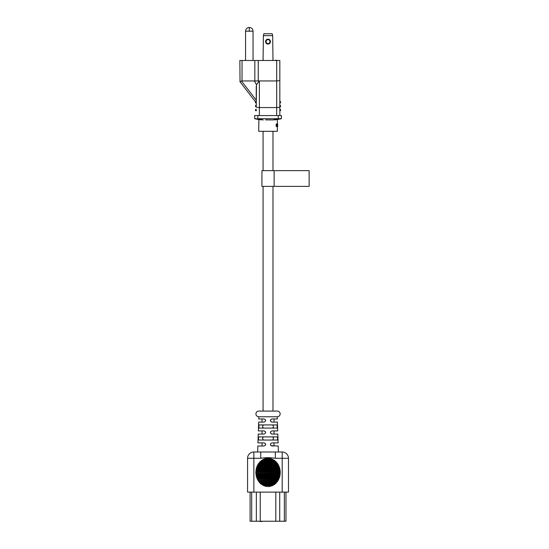 <?xml version="1.0" encoding="UTF-8"?>
<svg xmlns="http://www.w3.org/2000/svg" width="549" height="549" viewBox="0 0 549 549"><rect width="100%" height="100%" fill="white"/><g stroke="black" fill="none" stroke-linecap="round" stroke-linejoin="round"><path stroke-width="0.82" d="M280.148 413.919A2.834 2.834 0 0 0 277.314 411.084L258.751 411.084A2.834 2.834 0 0 0 255.916 413.919A2.834 2.834 0 0 0 258.751 416.76L277.314 416.76A2.834 2.834 0 0 0 280.148 413.919M277.314 416.76A2.834 2.834 0 0 1 277.238 416.76L258.826 416.76A2.834 2.834 0 0 1 258.751 416.76M262.051 422.099L262.051 418.956M262.051 434.06L262.051 430.91M262.051 446.021L262.051 442.871M258.97 436.894L277.094 436.894C277.835 437.93 277.876 438.98 277.211 440.037L258.853 440.037C258.188 438.98 258.229 437.937 258.97 436.894M259.409 424.933L276.655 424.933C277.43 425.969 277.471 427.019 276.771 428.083L259.293 428.083C258.593 427.026 258.634 425.976 259.409 424.933M258.826 416.76L258.751 418.956L264.096 418.956C266.107 419.992 266.107 421.042 264.096 422.099L258.648 422.099L258.353 430.91L264.096 430.91C266.107 431.946 266.107 432.996 264.096 434.06L258.25 434.06L257.955 442.871L264.096 442.871C266.107 443.908 266.107 444.958 264.096 446.021L257.845 446.021L257.646 451.999M260.741 451.999L282.193 451.999A6.293 6.293 0 0 1 288.486 458.291L288.486 492.124L247.572 492.124L247.572 458.291A6.293 6.293 0 0 1 253.871 451.999L260.741 451.999L260.741 458.291L253.871 458.291L253.871 492.124M270.98 445.671L278.219 446.021L278.418 451.999M272.99 446.021L271.968 446.021C269.95 444.964 269.95 443.915 271.968 442.871L278.11 442.871L277.815 434.06L271.968 434.06C269.957 433.003 269.957 431.953 271.968 430.91L277.712 430.91L277.417 422.099L271.968 422.099C269.957 421.042 269.957 419.999 271.968 418.956L277.307 418.956L277.238 416.76M266.958 486.565L264.021 485.831L260.363 483.47L261.29 484.259L274.774 484.259L278.59 479.538L280.059 474.816L280.059 470.095L278.59 465.374L276.47 462.224L272.036 459.081C269.367 458.031 266.697 458.031 264.021 459.081L259.595 462.224L256.795 466.945L255.855 473.245L257.467 479.538L260.363 483.47L275.694 483.47L276.47 482.681L259.595 482.681M285.967 492.124L285.967 521.234L250.09 521.234L250.09 492.124M256.136 475.578L279.921 475.599L280.059 474.816L279.269 477.959L256.795 477.959M256.534 467.734L279.53 467.734L280.059 470.095L256.006 470.095L256.143 469.306L279.921 469.306L279.75 468.523L256.314 468.523L256.795 466.945L255.834 472.456L280.223 472.456L280.21 471.666L280.21 473.245L255.861 473.375M269.93 486.441L268.029 486.62L272.036 485.831L274.774 484.259L277.684 481.109L279.75 476.388L280.21 471.666L255.855 471.666L255.834 472.456M257.104 478.749L278.954 478.749L279.75 476.388L256.314 476.388L256.452 476.909M257.893 480.32L278.171 480.32L278.59 479.538L257.529 479.654M258.943 481.898L277.121 481.898L277.684 481.109L258.449 481.219M282.193 492.124L282.193 458.291L275.324 458.291C270.417 457.475 265.558 457.475 260.741 458.291M278.59 465.374L277.684 463.802L278.59 465.374L257.467 465.374L257.104 466.163L278.954 466.163L278.59 465.374M262.443 459.863L258.38 463.802L261.29 460.652L274.774 460.652L272.036 459.081L264.021 459.081L262.443 459.863L273.615 459.863M264.021 485.831L272.036 485.831L274.774 484.259M273.615 485.041L262.443 485.041M279.53 477.177L256.534 477.177M280.059 474.816L256.006 474.816M280.21 473.245L280.148 474.027L255.909 474.027M257.104 466.163L258.38 463.802L257.893 464.584L278.171 464.584L277.684 463.802L258.38 463.802L258.943 463.013L277.121 463.013L274.774 460.652M277.684 463.802L277.121 463.013L277.684 463.802M260.363 461.441L275.694 461.441M259.595 462.224L276.47 462.224M256.795 466.945L279.269 466.945L279.53 467.734M255.909 470.884L280.148 470.884L279.921 469.306M280.21 471.666L280.148 470.884M265.894 458.511L264.021 459.081C266.69 458.051 269.36 458.051 272.036 459.081M279.75 476.388L279.921 475.599M270.108 458.497L268.029 458.291M258.833 426.031L258.792 426.779M265.531 445.088L265.661 444.621M265.668 444.443L265.538 443.805M265.49 443.716L264.096 442.871M265.668 432.482L265.531 431.843M265.496 431.775L264.096 430.91M265.668 420.52L265.531 419.882M265.51 419.827L264.096 418.956M270.533 419.875L270.389 420.52M270.952 421.728L271.968 422.099M270.533 431.837L270.389 432.482M270.966 433.703L271.968 434.06M270.533 443.798L270.389 444.436M272.455 440.037C273.814 438.994 273.814 437.944 272.455 436.894M263.609 436.894C262.25 437.937 262.25 438.987 263.609 440.037M272.455 428.083C273.814 427.04 273.814 425.99 272.455 424.933M263.609 424.933C262.25 425.976 262.25 427.026 263.609 428.083M275.324 458.291L275.324 451.999M285.652 521.234L282.611 521.234M253.604 521.234L250.721 521.234M261.859 521.234L264.227 521.234M261.859 521.55L261.386 521.234M261.386 521.55L259.046 521.234M257.049 60.493L262.71 60.493M245.568 60.493L245.568 31.19L249.308 31.19L249.308 27.45C247.036 27.67 245.794 28.919 245.568 31.19M253.041 60.493L253.041 31.19L249.308 31.19M240.03 81.533L239.865 60.493L276.689 60.493L276.689 80.95L254.352 80.95L256.479 84.759L256.232 106.918A0.789 0.789 0 0 1 255.443 106.129A0.789 0.789 0 0 1 256.232 105.339L256.232 102.979A0.789 0.789 0 0 1 255.443 102.196A0.789 0.789 0 0 1 256.232 101.407C255.223 101.942 255.223 101.942 256.232 101.407A0.789 0.789 0 0 0 255.443 102.196A0.789 0.789 0 0 0 256.232 102.979M255.511 101.867L239.865 81.588L242.04 80.95L254.352 80.95M265.592 41.614A2.436 2.436 0 0 1 268.029 39.171A2.436 2.436 0 0 1 270.472 41.614A2.436 2.436 0 0 1 268.029 44.05A2.436 2.436 0 0 1 265.592 41.614M269.998 41.614A1.97 1.97 0 0 0 268.029 39.645A1.97 1.97 0 0 0 266.066 41.614A1.97 1.97 0 0 0 268.029 43.577A1.97 1.97 0 0 0 269.998 41.614M276.085 119.723L277.183 119.558M275.687 119.778L274.699 119.902M275.722 119.778L281.404 118.714L272.846 119.957L278.261 118.714L281.404 118.708L277.355 119.531L277.355 123.909M277.355 126.586L277.355 131.307L258.709 131.307L258.881 119.558M265.531 119.867L272.846 119.957M279.832 80.607L276.689 80.95L279.832 80.607L279.832 60.493L279.832 115.571M280.621 102.196A0.789 0.789 0 0 1 279.832 102.979A0.789 0.789 0 0 0 280.621 102.196A0.789 0.789 0 0 0 279.832 101.407A0.789 0.789 0 0 1 280.621 102.196M280.621 106.129A0.789 0.789 0 0 1 279.832 106.918A0.789 0.789 0 0 0 280.621 106.129A0.789 0.789 0 0 0 279.832 105.339A0.789 0.789 0 0 1 280.621 106.129M280.621 110.061A0.789 0.789 0 0 1 279.832 110.85A0.789 0.789 0 0 0 280.621 110.061A0.789 0.789 0 0 0 279.832 109.278A0.789 0.789 0 0 1 280.621 110.061M281.404 118.708L281.404 115.571L254.654 115.571L254.654 118.708L256.493 118.728M279.832 60.493L276.689 60.493M277.471 60.493L275.365 60.177M273.539 60.493L272.99 60.177M272.99 60.493L272.675 35.63L263.39 35.63L263.074 60.493M257.632 83.043L258.332 82.268M257.804 115.571L257.804 118.714L278.261 118.714L278.261 115.571M259.272 80.95L256.479 84.759M272.675 35.63L272.201 33.743L263.863 33.743L263.39 35.63M241.457 81.046L256.232 100.186L256.232 86.461M257.618 118.721L263.211 119.957L254.654 118.714L260.96 119.854M256.438 118.728L255.978 118.735M259.972 119.723L257.55 119.332M277.115 126.586L277.115 123.93M277.115 125.899L277.115 124.596M276.744 126.243L277.327 125.899L277.08 126.586L276.524 126.188L276.751 123.964L277.327 124.596L276.696 124.424L276.641 125.899L277.231 125.899M276.874 126.586L276.072 125.673L276.168 124.307L276.874 123.909M277.231 124.596L276.744 124.252M256.232 110.85A0.789 0.789 0 0 1 255.443 110.061A0.789 0.789 0 0 1 256.232 109.278A0.789 0.789 0 0 0 255.443 110.061A0.789 0.789 0 0 0 256.232 110.85M257.495 119.318L254.654 118.714M277.499 124.932L277.67 123.909M277.547 125.048L277.67 126.586L277.67 124.76M277.533 125.103L277.636 126.586M276.401 123.964L276.751 123.964M276.291 124.081L276.641 124.081M276.168 124.307L276.524 124.307M276.106 124.534L276.463 124.534M276.072 124.822L276.435 124.822M276.072 125.673L276.435 125.673M276.106 125.961L276.463 125.961M276.168 126.188L276.524 126.188M276.291 126.414L276.641 126.414M276.401 126.531L276.751 126.531M263.074 411.084L263.074 186.379M263.074 170.643L263.074 131.307M272.99 411.084L272.99 186.379M272.99 170.643L272.99 131.307M274.136 186.379L261.928 186.379L261.928 170.643L309.135 170.643L309.135 186.379L274.136 186.379L274.136 170.643M279.716 492.124L279.716 521.234M284.355 521.234L284.355 492.124M260.24 492.124L260.24 521.234M275.818 521.234L275.818 492.124M256.349 521.234L256.349 492.124M251.703 492.124L251.703 521.234M288.486 458.291A6.293 6.293 0 0 0 282.193 451.999L282.193 458.291L288.486 458.291M253.871 451.999A6.293 6.293 0 0 0 247.572 458.291L253.871 458.291L253.871 451.999M242.04 60.493L242.04 80.95M279.832 101.723L279.832 102.67M279.832 105.655L279.832 106.602M279.832 109.587L279.832 110.534M279.832 106.87A3.15 0.686 180 0 1 276.689 107.556L276.689 115.571M276.689 80.95L276.689 107.556L259.375 107.556A3.15 0.686 180 0 1 256.232 106.87M259.375 115.571L259.375 81.135M258.25 60.493L258.25 80.724M254.832 60.493L254.832 80.868M256.232 110.534L256.232 109.587M256.232 106.918A0.789 0.789 0 0 1 255.443 106.129A0.789 0.789 0 0 1 256.232 105.339M256.232 106.602L256.232 105.655M256.232 102.67L256.232 101.723M274.013 422.099L274.013 418.956M274.013 434.06L274.013 430.91M274.013 446.021L274.013 442.871M249.308 27.45C251.572 27.67 252.821 28.919 253.041 31.19"/></g></svg>
